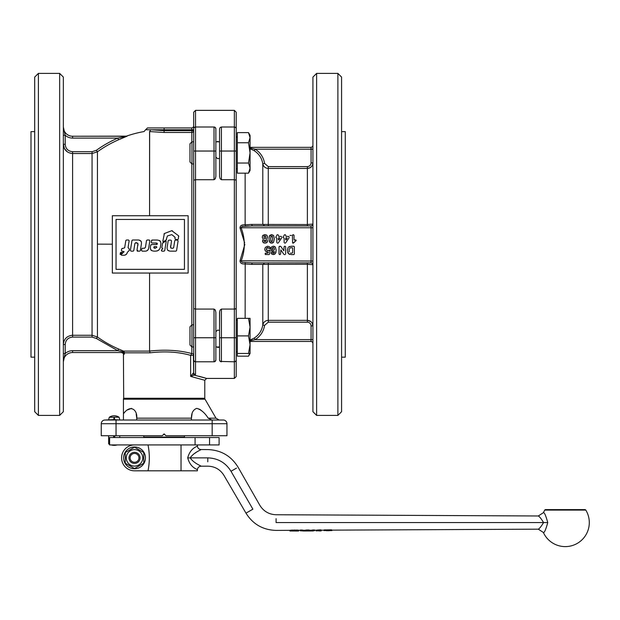 <?xml version="1.0" encoding="UTF-8"?>
<svg xmlns="http://www.w3.org/2000/svg" width="620" height="620" viewBox="0 0 620 620"><rect width="100%" height="100%" fill="white"/><g stroke="black" fill="none" stroke-linecap="round" stroke-linejoin="round"><path stroke-width="0.93" d="M286.208 239.901L285.688 239.738L286.208 239.901L287.215 238.406M285.688 239.738L285.688 238.165M286.037 237.817L286.905 237.817M278.876 239.901L278.349 239.738L278.876 239.901L279.883 238.406M278.349 239.738L278.349 238.165M278.698 237.817L279.566 237.817M270.599 238.847L271.126 241.614L272.165 241.614L272.684 238.847L272.157 236.088L271.118 236.096L270.599 238.847L271.126 241.614L272.165 241.614L272.684 238.847L272.157 236.088L271.118 236.096L270.599 238.847M272.529 236.825L272.157 236.088L272.529 236.825M270.754 240.878L271.126 241.614M264.275 241.583L265.724 241.583L265.732 240.111L264.275 240.111L264.275 241.583L265.724 241.583L266.003 240.854L265.732 240.111L264.275 240.111L264.275 241.583M264.275 240.111L264.004 240.862M264.965 235.863L264.135 236.22L264.143 238.196L265.864 238.15L265.81 236.236L264.135 236.22L264.143 238.196L264.988 238.553L265.864 238.15L265.81 236.236L264.965 235.863L263.988 236.437M264.143 238.196L265.864 238.15L264.988 238.553M274.451 249.093L274.133 250.139L272.591 250.124L272.567 247.837L274.094 247.915L274.451 249.093L274.133 250.139L272.591 250.124L272.567 247.837L274.094 247.915L274.451 249.093M272.281 248.953L272.567 247.837L273.296 247.496M291.353 235.429L289.951 235.429L291.353 235.429M289.951 235.429C291.478 235.429 291.478 235.429 289.951 235.429M276.962 234.887L276.326 236.406M275.753 236.979L276.326 237.817L275.753 237.243M276.326 237.817L276.799 238.165L276.799 242.56M277.365 243.125L277.845 243.125M281.674 237.956L278.318 242.877M281.774 237.631L281.774 236.979M281.201 236.406L278.698 236.406L278.178 234.887M277.776 234.724L277.365 234.724M284.301 234.887L284.13 235.29L284.301 234.887M284.13 235.29L283.666 236.406M283.092 236.979L283.666 237.817L283.092 237.243M283.666 237.817L284.13 238.165L284.13 242.56M284.704 243.125L285.177 243.125M289.013 237.956L285.649 242.877M289.114 237.631L288.943 236.577M288.54 236.406L286.037 236.406L285.518 234.887M285.115 234.724L284.704 234.724M292.586 242.963L292.415 235.29L293.454 234.724L294.027 235.29L294.027 239.622L294.314 240.126L295.825 239.917L296.096 240.622L292.989 243.125M296.096 240.622L293.353 243.125M295.267 239.901L296.089 240.405M294.027 239.622L294.895 240.111M293.454 234.724L294.027 235.29M292.415 235.29L292.989 234.724M293.795 246.241L294.361 246.814L293.795 246.241L291.191 246.241L288.517 247.078L289.703 246.419M293.795 254.588L294.361 254.014L293.795 254.588L291.284 254.588L288.44 253.658L287.37 250.333L287.99 247.76M288.44 253.658L289.695 254.425L287.974 253.037M287.959 253.014L287.641 252.301M294.361 254.014L294.361 246.814M273.614 235.515L274.358 238.871L273.536 242.273L271.637 243.125L269.739 242.257L268.925 238.847L269.747 235.437L271.637 234.577L273.614 235.515L271.637 234.577L269.344 236.142M269.312 241.49L269.072 240.622M271.111 243.079L270.545 242.908M270.126 242.645L269.739 242.257M273.536 242.273L272.692 242.931M272.172 243.087L271.637 243.125M265.19 250.736L264.787 249.162L265.391 247.318L267.654 246.21L269.545 246.83L270.196 248.302L269.312 248.62L267.638 247.496L266.786 247.907L266.437 249.131L266.786 250.294L267.685 250.674L270.018 250.403L269.491 254.146L268.933 254.611L265.329 254.448L265.329 253.278L267.879 253.107L268.351 252.208L265.531 251.178L264.787 249.162L265.391 247.318L267.654 246.21L269.545 246.83L270.235 247.791L269.762 248.574M266.84 251.914L266.36 251.767M268.251 251.937L267.344 251.96M265.159 253.681L265.732 253.107M265.732 254.611L265.159 254.037M269.491 254.146L268.933 254.611M269.638 250.17L270.119 250.844M268.413 247.814L266.786 247.907L266.786 250.294L267.685 250.674L269.204 250.108M267.638 247.496L266.786 247.907M269.312 248.62L268.716 248.263M270.235 247.791L270.196 248.302M271.382 252.464L271.017 253.03L271.676 254.029L273.219 254.549L275.373 253.557L276.202 250.317L275.404 247.163L273.374 246.202L271.483 246.962L270.909 247.884L271.444 250.899L274.49 251.829L273.312 253.262L271.932 252.402L271.017 253.03L271.676 254.029L273.823 254.495M274.412 254.309L274.931 253.983M275.373 253.557L276.055 252.015M275.404 247.163L275.001 246.752M274.497 246.442L273.947 246.256M273.374 246.202L271.483 246.962L270.746 248.969L271.793 251.216M272.203 251.457L272.653 251.604M273.126 251.65L274.49 251.829L274.149 252.813L272.699 253.037M272.505 252.743L271.932 252.402M284.076 246.814L284.65 246.241L284.076 246.814L283.828 250.806L280.883 246.512M280.395 246.241L279.023 246.814L279.597 246.241M279.023 246.814L279.023 254.014L279.597 254.588L279.023 254.014M279.597 254.588L280.589 254.014L280.015 254.588M280.589 254.014L280.837 249.899L283.836 254.309M284.324 254.588L285.068 254.588M285.642 254.014L285.642 246.814L285.068 246.241L285.642 246.814M285.068 246.241L284.65 246.241M262.609 235.74L264.934 234.569L266.833 235.174L267.731 237.111L266.709 239.235L267.522 240.971L266.863 242.521L265.011 243.125L263.151 242.521L262.493 240.971L263.275 239.243L262.229 237.181L262.965 235.298L264.934 234.569L266.833 235.174L267.731 237.111L266.709 239.235L267.522 240.971M262.531 241.397L263.275 239.243L262.229 237.181M264.019 243.001L263.151 242.521M267.15 242.195L265.996 243.001M267.483 241.397L267.36 241.815M290.54 253.092L291.919 253.169L290.54 253.092M289.276 251.891L289.106 250.403L289.276 251.891M289.276 248.876L289.106 250.403L289.276 248.876M292.105 247.644L292.679 248.217L292.105 247.644L289.718 248.07M292.679 248.217L292.679 252.603L291.919 253.169M136.594 243.164L136.098 242.474M137.276 251.154L137.787 250.558M154.124 248.047L155.132 248.263L156.875 247.264L156.395 246.566L154.303 246.566L153.853 247.605M153.791 247.078L155.132 248.263L156.875 247.264M171.004 248.108L172.933 248.263L173.639 247.667L174.739 240.676L175.383 240.134L177.459 240.134L178.103 240.886L176.568 250.604L175.925 251.154L171.267 251.147C167.904 251.309 166.571 249.744 167.284 246.473L168.175 240.816L168.973 240.134L170.895 240.134L171.531 240.886L170.624 247.434M176.568 250.604L175.925 251.154M177.459 240.134L178.103 240.886M174.739 240.676L175.383 240.134M170.624 247.465L170.787 247.946M170.802 245.435C170.182 247.225 170.663 248.171 172.251 248.263M170.895 240.134L171.531 240.886M168.175 240.816L168.973 240.134M169.81 251.1L167.601 250.217M165.695 241.079L166.207 241.444L164.719 250.604L164.075 251.154L161.882 251.154L161.464 250.031L162.758 248.798L161.812 247.806L162.564 243.164L165.695 241.079L166.207 241.444M162.564 243.164L163.06 242.474M162.192 248.248L161.812 247.806M162.758 248.798L162.572 248.248M161.464 250.031L161.75 249.558M161.882 251.154L161.37 250.558M164.719 250.604L164.075 251.154M159.464 240.49L160.061 240.909M160.394 241.343L160.611 241.815M156.449 240.041C160.123 240.041 161.502 241.893 160.588 245.59C160.34 249.372 158.371 251.224 154.675 251.154C151.071 251.147 149.722 249.317 150.637 245.644L151.365 244.52L156.875 244.528L157.279 243.435M156.953 243.102L151.815 242.947L151.164 242.203L152.055 240.033L156.449 240.033M151.419 240.583L152.055 240.033M151.815 242.947L151.164 242.203M157.387 244.032L155.612 242.931M150.722 245.071L151.365 244.52M151.543 250.62L150.8 249.852M150.474 248.845L150.42 247.775M159.022 249.899L158.581 250.279M157.55 250.806L156.992 250.968M171.81 234.624L167.4 235.956L166.028 240.203L163.339 241.629L162.827 241.265L164.393 233.523L171.756 230.694L178.544 235.763L178.366 239.018L177.723 239.56L175.646 239.56L175.003 238.816L174.925 237.15L171.81 234.624M175.166 237.77L174.925 237.15L175.166 237.77M175.646 239.56L175.003 238.816M178.366 239.018L177.723 239.56M178.544 235.763L178.785 236.383M171.756 230.694L172.414 230.795M163.967 234.042L164.393 233.523M163.339 241.629L162.827 241.265M166.524 239.506L166.028 240.203M122.07 252.301L122.249 252.728L120.482 254.471L120.063 254.254L120.939 252.301L122.249 252.728M120.296 252.844L120.939 252.301M120.482 254.471L120.063 254.254M128.518 239.994L129.154 240.738L128.061 247.644L129.379 249.077L129.146 250.643L127.333 252.278C126.891 254.394 125.542 255.378 123.287 255.238L121.489 255.238L121.218 254.58L124.078 251.619L122.032 251.193L121.388 250.426L121.683 248.86L124.667 247.783L125.821 240.537L126.465 239.994L128.518 239.994L129.154 240.738M125.821 240.537L126.465 239.994M121.683 248.86L122.318 248.333M122.032 251.193L121.388 250.426M123.31 252.487L124.062 251.704M121.489 255.238L121.218 254.58L121.489 255.238M126.937 253.611L125.372 254.96M129.146 250.643L128.503 251.193M128.735 248.333L129.379 249.077M139.043 240.072L141.221 241.374M137.532 243.071L135.524 242.916L134.881 243.466L133.765 250.604L133.122 251.154L131.045 251.154L130.401 250.403L131.952 240.537L132.595 239.994L137.26 239.994C140.67 239.839 142.011 241.42 141.275 244.753L140.36 250.604L139.717 251.154L137.625 251.154L136.981 250.403L137.919 243.761M131.952 240.537L132.595 239.994M131.045 251.154L130.401 250.403M133.765 250.604L133.122 251.154M137.919 243.73L137.772 243.272M137.725 245.784C138.369 243.97 137.88 243.017 136.268 242.916M137.625 251.154L136.981 250.403M140.36 250.604L139.717 251.154M149.846 240.738L148.668 248.209C148.226 250.302 146.886 251.286 144.646 251.154L142.158 251.154L141.515 250.403L141.771 248.798L142.406 248.248L144.522 248.248L145.468 247.303L146.514 240.544L147.149 239.994L149.211 239.994L149.846 240.738L149.211 239.994M146.514 240.544L147.149 239.994M144.522 248.248L145.468 247.303M141.771 248.798L142.406 248.248M142.158 251.154L141.515 250.403M148.265 249.535L146.715 250.868M318.951 530.681L316.107 530.898L321.152 530.673L321.152 530.193L321.152 530.929L318.951 530.937L318.944 530.201M320.37 530.588L320.362 529.86L320.92 529.883L320.92 530.611M319.874 530.596L319.866 529.868L320.362 529.86M319.176 530.65L319.168 529.922L319.866 529.868M316.58 530.86L316.572 530.123L319.168 529.922M316.107 530.898L316.572 530.123M299.003 530.294L298.553 531.03L290.199 530.999L298.073 531.038M298.561 530.201L298.553 531.03L297.298 530.984M298.414 530.96L298.53 530.193L297.546 530.069L290.687 530.162L290.199 531.007L290.199 530.271M290.633 531.03L289.966 530.991L289.959 530.255M290.067 530.34L289.966 530.991M314.51 529.999L314.51 530.728L314.34 529.953L311.147 530.24L311.147 530.968L313.387 530.96L310.263 530.976L310.263 530.24L308.171 529.953L304.529 530.271L304.536 530.999L310.263 530.976L300.289 530.821M314.487 530.015L314.487 530.751M310.263 530.24L311.147 530.24M303.645 530.271L300.429 530.023L300.437 530.751L303.653 531.007L303.567 530.271L304.529 530.271M326.732 530.759L331.615 530.557L325.771 530.65M328.654 530.774L328.615 530.077M331.615 530.557L331.607 529.829L331.847 530.619L331.607 529.829L324.144 529.929L324.151 530.704L324.144 529.976M547.755 522.575C545.763 515.39 544.298 512.105 543.36 512.709L544.74 510.082A0.922 0.922 0 0 1 545.53 509.632L585.009 509.632A0.922 0.922 0 0 1 585.799 510.082A24.033 24.033 0 0 1 565.269 546.607A24.033 24.033 0 0 1 543.36 532.448C544.298 533.045 545.763 529.759 547.755 522.575L543.593 522.575C541.198 526.481 539.423 528.682 538.276 529.17C539.431 528.682 541.198 526.481 543.585 522.575C541.198 518.669 539.431 516.468 538.276 515.98C539.423 516.468 541.198 518.669 543.593 522.575L276.094 522.575C276.094 532.673 276.094 532.673 276.094 522.575L276.094 518.669M543.36 532.448L538.276 529.17L331.847 530.139M290.199 530.34L276.094 530.402C262.988 530.007 252.952 524.257 245.985 513.151L252.883 509.175C261.779 504.037 261.779 504.037 252.883 509.175L231.004 471.278C225.649 462.683 217.907 458.211 207.785 457.87C207.785 447.167 207.785 447.167 207.785 457.87L190.263 457.87C193.502 463.218 202.042 466.294 201.066 466.201C202.042 466.302 193.572 463.233 190.263 457.901L190.263 457.87C193.502 452.53 202.035 449.446 201.058 449.539C202.066 449.438 193.564 452.507 190.255 457.839M187.721 457.932C190.666 468.79 198.276 469.239 197.385 469.898C198.268 469.216 190.534 468.774 187.713 457.8C190.666 446.95 198.276 446.509 197.385 445.842C198.268 446.524 190.534 446.981 187.721 457.932L190.263 457.901M543.36 512.709L538.276 515.98L276.094 514.747C268.956 514.461 263.515 511.275 259.772 505.192L238.072 467.193C231.105 455.933 221.014 450.058 207.785 449.578L201.058 449.539C198.826 449.314 197.594 448.082 197.377 445.842L197.385 444.928M134.525 466.1A8.23 8.23 0 0 0 142.755 457.87A8.23 8.23 0 0 0 134.525 449.647A8.23 8.23 0 0 0 126.302 457.87A8.23 8.23 0 0 0 134.525 466.1M143.77 463.21L134.525 468.542L125.287 463.21L125.287 452.538L134.525 447.198L143.77 452.538L143.77 463.21M140.074 457.87A5.549 5.549 0 0 0 134.525 452.329A5.549 5.549 0 0 0 128.983 457.87A5.549 5.549 0 0 0 134.525 463.419A5.549 5.549 0 0 0 140.074 457.87M130.115 457.87A4.41 4.41 0 0 1 134.525 453.46A4.41 4.41 0 0 1 138.942 457.87A4.41 4.41 0 0 1 134.525 462.28A4.41 4.41 0 0 1 130.115 457.87M547.708 509.632L582.831 509.632L547.708 509.632M148.01 444.928A64.705 64.705 0 0 1 148.01 470.812L134.525 470.812A12.942 12.942 0 0 1 121.582 457.87A12.942 12.942 0 0 1 134.525 444.928M219.565 346.991L215.869 346.991L215.869 359.941A1.852 1.852 0 0 1 215.326 361.243A1.852 1.852 0 0 0 215.745 360.608A1.852 1.852 0 0 1 215.101 361.437L215.869 359.941L215.869 331.638L217.721 330.08L219.565 330.468L219.565 359.941L220.108 361.243L219.565 359.941A1.852 1.852 0 0 0 220.108 361.243L220.255 361.382M191.975 324.81L189.983 326.794L189.983 345.007L191.975 346.991L191.975 324.81L193.688 324.81L193.688 244.396L193.688 308.597L195.533 309.07L195.533 179.715L214.016 179.715L215.326 178.746L215.869 176.468L215.869 128.851A1.852 1.852 0 0 0 215.326 127.542L215.869 128.851A1.852 1.852 0 0 0 215.326 127.542L215.179 127.41M248.504 356.182L237.313 356.182L237.313 335.901L248.504 335.901L250.069 327.12L250.069 353.462L248.504 356.182L249.713 353.462M219.565 141.802L215.869 141.802M193.688 141.802L191.975 141.802L189.983 143.786L189.983 161.998L191.975 163.982L193.688 163.982L193.688 244.396L193.688 180.195L195.533 179.715L195.533 151.04L193.688 151.04L193.688 180.195M248.504 132.61L250.069 137.679L250.069 135.331L248.504 132.61L237.313 132.61L237.313 142.747L248.504 142.747L250.069 137.679L250.069 170.453L248.504 173.166L250.069 168.097L248.504 163.029L250.069 152.892L248.504 142.747M237.313 136.989L236.204 136.989M236.204 168.787L236.204 244.396L236.204 168.787L237.313 168.787M217.054 141.802L217.721 141.329L217.054 141.802M223.262 420.019A3.697 3.697 0 0 1 225.881 421.104A3.697 3.697 0 0 0 223.262 420.019A3.697 3.697 0 0 1 225.881 421.104A3.697 3.697 0 0 0 223.262 420.019L104.95 420.019L113.654 419.647L114.189 417.151L119.094 417.245A8.866 8.866 0 0 0 109.291 417.245L108.647 419.647M193.393 355.353L193.688 372.589A1.852 1.79 0 0 0 195.533 374.379L194.107 375.085L195.533 374.379L195.533 337.753L215.869 337.753L215.869 312.317L215.326 310.047L214.016 309.07L195.533 309.07L195.533 337.753L193.688 337.753L193.688 359.941L194.223 361.243L195.533 361.786L214.016 361.786A1.852 1.852 0 0 0 215.326 361.243L214.97 361.522A1.852 1.852 0 0 1 214.97 361.53M219.565 140.415L219.565 128.851L220.108 127.542L219.565 128.851L219.565 158.325L217.721 158.712L215.869 157.155L215.869 151.04L195.533 151.04L195.533 127.007A1.852 1.852 0 0 0 194.223 127.542L195.533 127.007L214.016 127.007L214.016 179.715M195.533 110.368L193.688 112.212L193.688 128.851A1.852 1.852 0 0 1 195.533 127.007L195.533 110.368L234.352 110.368L234.352 127.007L235.662 127.542A1.852 1.852 0 0 1 236.204 128.851L236.204 112.212L234.352 110.368M194.223 361.243L194.223 361.243A1.852 1.852 0 0 0 195.533 361.786A1.852 1.852 0 0 1 193.688 359.941L193.688 372.589L190.627 376.394L204.778 380.269L204.778 398.265A1.852 1.852 0 0 0 205.026 399.187L215.985 418.175L208.196 418.175L211.901 420.019M204.771 380.269L206.623 378.417L217.721 378.425L206.623 378.425L194.107 375.085L190.627 376.394L190.627 355.353L191.836 353.578C179.258 350.199 165.176 349.362 149.575 351.075L150.094 352.827C165.052 351.067 178.56 351.912 190.627 355.353L193.688 355.353A1.852 1.775 0 0 0 191.836 353.578L191.836 346.859M199.012 376.27L205.22 377.999M219.565 347.138L217.721 347.456L217.054 346.991L217.589 347.371M193.688 129.774L191.836 129.774L191.836 130.657L164.106 130.657L164.106 129.774L191.836 129.774L191.836 127.929L147.467 127.929L145.615 129.774L151.226 129.774L145.615 129.72L144.096 131.541A114.615 114.615 0 0 0 126.433 136.144L72.594 136.245L126.55 136.245L117.823 138.097A115.94 115.94 0 0 0 96.364 150.311L92.062 151.699L72.594 151.699C68.091 151.233 65.627 148.754 65.201 144.251L63.349 144.251C63.883 149.869 66.96 152.962 72.594 153.535L92.062 153.535L97.433 151.799L97.433 336.986L92.062 335.257L72.594 335.257C66.968 335.823 63.883 338.923 63.349 344.534L65.201 344.534C65.627 340.039 68.091 337.551 72.594 337.094L92.062 337.094L96.364 338.481L117.823 350.695L122.884 351.757L122.233 352.54L72.594 352.54L122.233 352.54A1.852 1.821 -90 0 1 124.054 354.392L124.674 352.827L150.094 352.827M150.792 129.72L149.637 131.541C142.298 131.541 142.298 131.541 149.637 131.541L149.575 215.745L149.575 131.564L164.106 132.478L191.836 132.478L191.836 130.657L193.688 130.657A1.852 1.821 180 0 1 191.836 132.478L191.836 141.933M96.364 150.311L97.433 151.799A114.096 114.096 0 0 1 118.559 139.787L127.147 136.144A1.852 1.813 -90 0 1 126.55 136.245M124.054 354.392L123.434 354.392L123.682 398.265A1.852 1.837 -90 0 1 123.434 399.187L123.434 413.819C130.301 404.085 137.485 409.673 136.764 418.175L136.725 420.019M191.371 419.539L191.448 418.175C191.402 412.881 193.184 409.618 196.788 408.363C201.058 409.618 204.863 412.881 208.196 418.175M65.201 144.251L65.201 135.268L63.349 135.268M63.349 353.516L65.201 353.516L65.201 344.534M123.434 413.819L123.434 420.019M202.236 411.2L199.818 409.355L196.788 408.363M34.697 131.626L31 131.626L31 357.167L34.697 357.167M34.697 411.703L38.394 415.4L59.652 415.4L63.349 411.703L63.349 77.089L59.652 73.392L38.394 73.392L34.697 77.089L34.697 411.703M59.652 73.392L59.652 415.4M67.386 151.916L64.434 148.614L63.349 144.251M109.6 443.866L108.647 443.866L108.647 435.736M113.654 437.534L113.654 435.736M108.647 420.019L110.034 420.019M114.297 417.245L114.731 419.647L119.737 420.019M220.108 310.047L219.565 312.317L219.565 337.753L221.417 337.753L221.417 309.07L220.108 310.047M219.565 330.468L219.697 311.155M236.204 128.851A1.852 1.852 0 0 0 234.352 127.007L234.352 151.04L219.565 151.04L219.565 176.468L220.108 178.746L221.417 179.715L221.417 127.007L220.108 127.542L221.417 127.007L220.108 127.542L221.417 127.007L234.352 127.007A1.852 1.852 0 0 1 236.204 128.851L236.204 180.195L234.352 179.715L221.417 179.715M235.662 308.93L234.352 309.07L236.204 308.597L236.204 180.195L235.662 179.854L236.204 180.195M221.417 309.07L234.352 309.07L234.352 361.786A1.852 1.852 0 0 0 235.662 361.243L234.352 361.786L235.662 361.243A1.852 1.852 0 0 0 236.204 359.941L236.204 308.597M244.853 244.396L240.025 260.788C240.064 263.136 241.769 264.197 245.14 263.965L251.604 264.376L252.309 262.88L242.087 262.338L241.11 261.036C245.357 249.984 245.357 238.894 241.11 227.757L240.025 228.005C240.064 225.657 241.769 224.595 245.14 224.82C241.761 224.595 240.056 225.657 240.025 228.005L244.66 242.916M243.978 240.521L242.939 237.328M307.381 322.175L307.381 320.346L268.266 320.346C265.283 320.579 263.461 322.152 262.787 325.058L264.616 325.337L268.266 322.175L307.381 322.175C309.628 322.408 310.86 323.656 311.077 325.911L312.922 325.911C312.612 322.547 310.76 320.695 307.381 320.346L310.791 321.524M243.358 226.199L242.079 226.447L241.11 227.757L311.077 227.757L311.077 225.905L252.309 225.905L311.077 225.905L312.387 225.37A1.852 1.852 0 0 0 312.891 224.417M312.1 263.19A1.852 1.852 0 0 1 312.891 264.368M242.079 226.447L252.309 225.905L251.604 224.417L245.14 224.82L245.14 173.166M250.069 148.73L254.27 150.745L255.238 149.188L311.077 149.188L311.077 162.882L312.922 162.882L312.511 164.998L311.085 167.02M249.31 340.907L255.238 339.605C260.423 336.226 263.547 331.467 264.616 325.337M311.077 325.911L311.077 341.45L250.069 341.45L311.077 341.45L312.387 341.992L312.922 343.302L312.387 341.992L312.922 343.302L312.387 341.992L311.077 341.45L312.387 341.992M312.387 146.8L311.077 147.343L250.069 147.343L311.077 147.343L312.387 146.8L312.922 145.491L312.387 146.8L312.922 145.491L312.387 146.8L311.077 147.343L311.077 149.188L312.922 149.188M217.721 141.802L219.565 141.655M220.333 361.437L234.352 361.786L234.352 378.425L217.721 378.425M341.581 357.167L345.278 357.167L345.278 131.626L341.581 131.626M341.581 77.089L337.885 73.392L316.619 73.392L312.922 77.089L312.922 411.703L316.619 415.4L337.885 415.4L341.581 411.703L341.581 77.089M316.619 415.4L316.619 73.392M109.291 417.245L114.088 417.245M164.688 434.473L163.525 434.473M195.075 444.928L109.6 444.928L109.616 437.534L209.56 437.534L209.56 444.928L195.075 444.928L195.075 437.534M144.235 437.534L143.77 437.077L184.442 437.077L184.442 435.736M183.977 437.534L184.442 437.077M143.77 435.736L143.77 437.077M134.044 447.477L134.044 446.974A10.904 10.904 0 0 0 123.62 457.87A10.904 10.904 0 0 0 134.525 468.782A10.904 10.904 0 0 0 145.436 457.87A10.904 10.904 0 0 0 135.005 446.974L135.005 447.477M133.618 447.005L135.005 446.974M209.56 444.928L219.1 444.928L219.1 437.534L209.56 437.534M114.189 437.534L114.189 435.736M114.189 420.019L114.189 417.151M114.731 435.736L114.731 437.534M337.885 415.4L337.885 73.392M310.139 167.702L307.381 168.446C310.76 168.105 312.604 166.245 312.922 162.882M312.1 225.595A1.852 1.852 0 0 0 312.387 225.37L312.922 224.06L307.381 224.541L251.604 224.417M251.604 264.376L307.381 264.252L312.922 264.732L312.387 263.423L312.922 264.732M312.077 322.95L312.922 325.911M254.27 150.745C258.997 153.845 261.834 158.178 262.787 163.734C263.454 166.641 265.283 168.206 268.266 168.446L307.381 168.446L307.381 166.609L268.266 166.609L264.616 163.455C263.562 157.348 260.439 152.597 255.238 149.188L249.31 147.878M252.309 262.88L311.077 262.88L312.387 263.423L311.077 262.88L311.077 261.036L240.025 260.788M264.616 225.905L262.787 224.13L262.787 163.734L264.616 163.455M250.069 340.062L254.27 338.04C258.982 334.971 261.818 330.638 262.787 325.058L262.787 264.663L264.616 262.88M254.27 338.04L255.238 339.605L312.922 339.605M248.814 225.998L245.202 226.106L245.14 224.82M237.313 320.005L236.204 320.005L236.204 244.396M219.565 158.325L219.565 176.468M237.313 351.796L236.204 351.796L236.204 359.941A1.852 1.852 0 0 1 236.065 360.646M234.352 378.425L236.204 376.58L236.204 359.941A1.852 1.852 0 0 1 234.352 361.786M220.108 127.542A1.852 1.852 0 0 1 220.333 127.356A1.852 1.852 0 0 0 220.108 127.542L219.565 128.851L220.108 127.542L221.417 127.007M236.204 337.753L221.417 337.753L221.417 361.786A1.852 1.852 0 0 1 220.108 361.243A1.852 1.852 0 0 0 221.417 361.786L220.108 361.243L219.565 359.941A1.852 1.852 0 0 0 220.108 361.243L220.356 361.452M63.349 344.534C63.883 338.923 66.96 335.831 72.594 335.257L72.594 337.094M38.394 73.392L38.394 415.4M204.778 380.269L204.778 398.265L123.682 398.265L123.434 398.761M212.172 435.736L226.959 435.736L226.959 423.716A3.697 3.697 0 0 0 225.881 421.104A3.697 3.697 0 0 1 226.959 423.716L212.172 423.716L212.172 435.736L165.951 435.736L164.106 433.884L162.254 435.736L101.254 435.736L101.254 423.716L116.041 423.716L116.041 435.736M192.045 413.989L191.448 418.175L136.764 418.175L136.175 414.028M131.44 408.363L127.55 409.913M112.344 273.048L112.344 215.745L188.139 215.745L188.139 273.048L112.344 273.048M184.442 219.441L184.442 269.351L116.041 269.351L116.041 219.441L184.442 219.441M149.575 273.048L149.575 351.075M63.349 361.786L65.201 353.516A11.09 11.09 0 0 1 72.594 350.695L72.594 352.54A9.246 9.246 0 0 0 63.349 361.786A9.246 9.246 0 0 1 72.594 352.54M123.434 354.392C123.907 353.942 123.287 353.322 121.582 352.54L122.233 352.54M149.591 351.106L123.535 351.106L118.559 349.006A114.096 114.096 0 0 1 97.433 336.986L96.364 338.481M118.559 349.006L117.823 350.695L72.594 350.695M122.884 351.757L124.674 352.827L123.535 351.106L122.884 351.757M72.594 136.245L72.594 138.097A11.09 11.09 0 0 1 65.201 135.268L63.349 127.007A9.246 9.246 0 0 0 72.594 136.245A9.246 9.246 0 0 1 63.349 127.015M118.559 139.787L117.823 138.097L72.594 138.097M147.467 127.929L164.106 127.929L164.106 129.774L151.226 129.774L164.106 130.657L164.106 132.478M193.688 126.077A1.852 1.852 0 0 1 193.37 127.108A1.852 1.852 0 0 0 193.688 126.077L193.145 127.387L193.688 126.077M191.836 127.929L193.145 127.387L191.836 127.929M215.869 331.638L215.869 312.317M215.869 176.468L215.869 157.155M215.101 127.356L215.326 127.542A1.852 1.852 0 0 0 214.016 127.007A1.852 1.852 0 0 1 215.326 127.542A1.852 1.852 0 0 0 215.241 127.464M192.967 373.287L194.107 375.085M193.688 308.597L193.688 337.753M194.223 127.542A1.852 1.852 0 0 0 193.688 128.851L193.688 151.04M104.95 420.019A3.697 3.697 0 0 0 101.254 423.716A3.697 3.697 0 0 1 104.95 420.019M248.504 173.166L237.313 173.166L237.313 163.029L248.504 163.029M237.313 163.029L237.313 142.747M191.975 163.982L191.975 141.802M250.069 318.339L250.069 327.12L248.504 318.339L250.069 318.339M237.313 335.901L237.313 318.339L248.504 318.339M237.313 353.462L248.504 353.462L250.069 344.681L248.504 335.901M250.069 353.462L248.504 353.462M245.985 513.151L223.929 475.354C220.178 469.425 214.799 466.356 207.785 466.17L201.066 466.201C198.834 466.426 197.602 467.658 197.385 469.898L197.385 470.812L148.01 470.812M181.025 470.812L181.025 444.928M143.732 470.812L134.525 470.812M195.773 452.685L194.82 453.321M312.922 227.757L311.077 227.757L311.077 261.036L312.922 261.036M317.975 530.79L317.975 530.054M321.152 530.673L321.152 529.937L321.152 530.673M297.546 530.798L297.546 530.069M294.337 530.712L294.329 529.984M292.105 530.774L292.105 530.046M290.695 530.89L290.687 530.162M313.736 530.65L313.728 529.922M313.077 530.658L313.069 529.929M312.317 530.728L312.31 529.999M310.713 530.968L310.713 530.24M308.923 530.743L308.923 530.007M308.171 530.681L308.171 529.953M306.691 530.689L306.691 529.961M305.939 530.759L305.939 530.023M304.087 530.999L304.079 530.271M302.506 530.774L302.498 530.046M301.746 530.712L301.738 529.984M301.041 530.72L301.041 529.991M300.258 530.069L300.266 530.805L300.281 530.092M331.049 530.534L331.041 529.806M324.95 530.565L324.95 529.837M324.151 530.658L324.144 529.929M207.785 457.87L207.785 461.838M231.004 471.278C221.875 476.54 221.875 476.54 231.004 471.278L236.507 468.092M544.74 510.082L585.799 510.082M212.172 420.019L212.172 423.716L116.041 423.716L116.041 420.019M215.869 128.851A1.852 1.852 0 0 0 215.326 127.542A1.852 1.852 0 0 1 215.869 128.851M215.869 359.941A1.852 1.852 0 0 1 215.101 361.437M112.344 244.195L97.433 244.141M127.147 136.144L126.433 136.144M123.434 399.187L205.026 399.187M92.062 337.094L92.062 151.699M72.594 335.257L72.594 151.699M191.836 163.843L191.836 324.942M236.204 151.04L234.352 151.04L234.352 309.07M268.266 262.88L268.266 322.175M268.266 225.905L268.266 166.609M307.381 225.905L307.381 168.446M312.387 225.37L312.922 224.06M307.381 320.346L307.381 262.88M111.174 444.928A11.137 11.137 0 0 0 114.413 445.346L114.406 444.928M311.077 162.882C310.86 165.137 309.628 166.385 307.381 166.609M245.14 318.339L245.202 262.686M214.016 309.07L214.016 361.786M225.881 421.104A3.697 3.697 0 0 1 226.959 423.716M289.928 530.271L289.935 530.999M324.144 530.178L321.152 530.193M300.258 530.286L298.561 530.302M314.51 530.224L316.099 530.216M119.737 435.736L119.737 437.534M114.413 445.346A11.137 11.137 0 0 0 117.211 444.928M109.6 444.928L109.6 437.534M119.094 417.245L119.737 419.647M108.647 443.866A11.137 11.137 0 0 0 109.6 444.354M215.985 418.175L219.185 420.019M191.975 346.991L193.688 346.991"/></g></svg>
